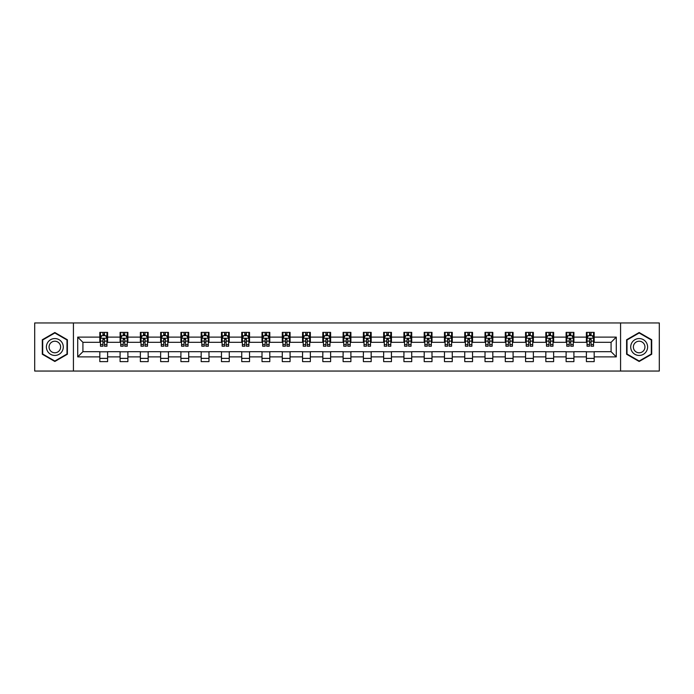 <?xml version="1.0" encoding="UTF-8"?>
<svg xmlns="http://www.w3.org/2000/svg" width="694" height="694" viewBox="0 0 694 694"><rect width="100%" height="100%" fill="white"/><g stroke="black" fill="none" stroke-linecap="round" stroke-linejoin="round"><path stroke-width="1.04" d="M620.575 371.047L659.3 371.047L659.3 322.953L620.575 322.953L620.575 371.047L73.425 371.047L73.425 322.953L34.7 322.953L34.7 371.047L73.425 371.047M620.575 322.953L73.425 322.953M594.185 337.119L594.185 332.383L586.395 332.383L586.395 337.119L573.912 337.119L573.912 332.383L566.113 332.383L566.113 337.119L553.639 337.119L553.639 332.383L545.84 332.383L545.84 337.119L533.365 337.119L533.365 332.383L525.566 332.383L525.566 337.119L513.092 337.119L513.092 332.383L505.293 332.383L505.293 337.119L492.818 337.119L492.818 332.383L485.019 332.383L485.019 337.119L472.545 337.119L472.545 332.383L464.746 332.383L464.746 337.119L452.271 337.119L452.271 332.383L444.472 332.383L444.472 337.119L431.998 337.119L431.998 332.383L424.199 332.383L424.199 337.119L411.724 337.119L411.724 332.383L403.925 332.383L403.925 337.119L391.451 337.119L391.451 332.383L383.652 332.383L383.652 337.119L371.177 337.119L371.177 332.383L363.378 332.383L363.378 337.119L350.895 337.119L350.895 332.383L343.105 332.383L343.105 337.119L330.622 337.119L330.622 332.383L322.823 332.383L322.823 337.119L310.348 337.119L310.348 332.383L302.549 332.383L302.549 337.119L290.075 337.119L290.075 332.383L282.276 332.383L282.276 337.119L269.801 337.119L269.801 332.383L262.002 332.383L262.002 337.119L249.528 337.119L249.528 332.383L241.729 332.383L241.729 337.119L229.254 337.119L229.254 332.383L221.455 332.383L221.455 337.119L208.981 337.119L208.981 332.383L201.182 332.383L201.182 337.119L188.707 337.119L188.707 332.383L180.908 332.383L180.908 337.119L168.434 337.119L168.434 332.383L160.635 332.383L160.635 337.119L148.16 337.119L148.16 332.383L140.362 332.383L140.362 337.119L127.887 337.119L127.887 332.383L120.088 332.383L120.088 337.119L107.605 337.119L107.605 332.383L99.815 332.383L99.815 337.119L77.719 337.119L77.719 356.881L82.916 351.676L99.815 351.676L99.815 361.617L107.605 361.617L107.605 351.676L120.088 351.676L120.088 361.617L127.887 361.617L127.887 351.676L140.362 351.676L140.362 361.617L148.16 361.617L148.16 351.676L160.635 351.676L160.635 361.617L168.434 361.617L168.434 351.676L180.908 351.676L180.908 361.617L188.707 361.617L188.707 351.676L201.182 351.676L201.182 361.617L208.981 361.617L208.981 351.676L221.455 351.676L221.455 361.617L229.254 361.617L229.254 351.676L241.729 351.676L241.729 361.617L249.528 361.617L249.528 351.676L262.002 351.676L262.002 361.617L269.801 361.617L269.801 351.676L282.276 351.676L282.276 361.617L290.075 361.617L290.075 351.676L302.549 351.676L302.549 361.617L310.348 361.617L310.348 351.676L322.823 351.676L322.823 361.617L330.622 361.617L330.622 351.676L343.105 351.676L343.105 361.617L350.895 361.617L350.895 351.676L363.378 351.676L363.378 361.617L371.177 361.617L371.177 351.676L383.652 351.676L383.652 361.617L391.451 361.617L391.451 351.676L403.925 351.676L403.925 361.617L411.724 361.617L411.724 351.676L424.199 351.676L424.199 361.617L431.998 361.617L431.998 351.676L444.472 351.676L444.472 361.617L452.271 361.617L452.271 351.676L464.746 351.676L464.746 361.617L472.545 361.617L472.545 351.676L485.019 351.676L485.019 361.617L492.818 361.617L492.818 351.676L505.293 351.676L505.293 361.617L513.092 361.617L513.092 351.676L525.566 351.676L525.566 361.617L533.365 361.617L533.365 351.676L545.84 351.676L545.84 361.617L553.639 361.617L553.639 351.676L566.113 351.676L566.113 361.617L573.912 361.617L573.912 351.676L586.395 351.676L586.395 361.617L594.185 361.617L594.185 351.676L611.084 351.676L611.084 342.324L594.185 342.324L594.185 337.119L616.281 337.119L616.281 356.881L594.185 356.881M586.395 356.881L573.912 356.881M566.113 356.881L553.639 356.881M545.84 356.881L533.365 356.881M525.566 356.881L513.092 356.881M505.293 356.881L492.818 356.881M485.019 356.881L472.545 356.881M464.746 356.881L452.271 356.881M444.472 356.881L431.998 356.881M424.199 356.881L411.724 356.881M403.925 356.881L391.451 356.881M383.652 356.881L371.177 356.881M363.378 356.881L350.895 356.881M343.105 356.881L330.622 356.881M322.823 356.881L310.348 356.881M302.549 356.881L290.075 356.881M282.276 356.881L269.801 356.881M262.002 356.881L249.528 356.881M241.729 356.881L229.254 356.881M221.455 356.881L208.981 356.881M201.182 356.881L188.707 356.881M180.908 356.881L168.434 356.881M160.635 356.881L148.16 356.881M140.362 356.881L127.887 356.881M120.088 356.881L107.605 356.881M99.815 356.881L77.719 356.881M586.395 337.119L586.395 342.324L573.912 342.324L573.912 337.119M566.113 337.119L566.113 342.324L553.639 342.324L553.639 337.119M545.84 337.119L545.84 342.324L533.365 342.324L533.365 337.119M525.566 337.119L525.566 342.324L513.092 342.324L513.092 337.119M505.293 337.119L505.293 342.324L492.818 342.324L492.818 337.119M485.019 337.119L485.019 342.324L472.545 342.324L472.545 337.119M464.746 337.119L464.746 342.324L452.271 342.324L452.271 337.119M444.472 337.119L444.472 342.324L431.998 342.324L431.998 337.119M424.199 337.119L424.199 342.324L411.724 342.324L411.724 337.119M403.925 337.119L403.925 342.324L391.451 342.324L391.451 337.119M383.652 337.119L383.652 342.324L371.177 342.324L371.177 337.119M363.378 337.119L363.378 342.324L350.895 342.324L350.895 337.119M343.105 337.119L343.105 342.324L330.622 342.324L330.622 337.119M322.823 337.119L322.823 342.324L310.348 342.324L310.348 337.119M302.549 337.119L302.549 342.324L290.075 342.324L290.075 337.119M282.276 337.119L282.276 342.324L269.801 342.324L269.801 337.119M262.002 337.119L262.002 342.324L249.528 342.324L249.528 337.119M241.729 337.119L241.729 342.324L229.254 342.324L229.254 337.119M221.455 337.119L221.455 342.324L208.981 342.324L208.981 337.119M201.182 337.119L201.182 342.324L188.707 342.324L188.707 337.119M180.908 337.119L180.908 342.324L168.434 342.324L168.434 337.119M160.635 337.119L160.635 342.324L148.16 342.324L148.16 337.119M140.362 337.119L140.362 342.324L127.887 342.324L127.887 337.119M120.088 337.119L120.088 342.324L107.605 342.324L107.605 337.119M99.815 337.119L99.815 342.324L82.916 342.324L77.719 337.119M82.916 342.324L82.916 351.676M616.281 356.881L611.084 351.676M611.084 342.324L616.281 337.119M99.815 335.627L100.465 335.627M102.929 335.627L104.49 335.627M106.963 335.627L107.605 335.627M99.815 342.194L100.465 342.194M102.929 342.194L104.49 342.194M106.963 342.194L107.605 342.194M99.815 351.806L107.605 351.806M99.815 358.373L107.605 358.373M120.088 351.806L127.887 351.806M120.088 358.373L127.887 358.373M120.088 335.627L120.739 335.627M123.202 335.627L124.764 335.627M127.236 335.627L127.887 335.627M120.088 342.194L120.739 342.194M123.202 342.194L124.764 342.194M127.236 342.194L127.887 342.194M140.362 351.806L148.16 351.806M140.362 358.373L148.16 358.373M140.362 335.627L141.012 335.627M143.476 335.627L145.037 335.627M147.51 335.627L148.16 335.627M140.362 342.194L141.012 342.194M143.476 342.194L145.037 342.194M147.51 342.194L148.16 342.194M160.635 351.806L168.434 351.806M160.635 358.373L168.434 358.373M160.635 335.627L161.286 335.627M163.749 335.627L165.311 335.627M167.783 335.627L168.434 335.627M160.635 342.194L161.286 342.194M163.749 342.194L165.311 342.194M167.783 342.194L168.434 342.194M180.908 351.806L188.707 351.806M180.908 358.373L188.707 358.373M180.908 335.627L181.559 335.627M184.023 335.627L185.584 335.627M188.057 335.627L188.707 335.627M180.908 342.194L181.559 342.194M184.023 342.194L185.584 342.194M188.057 342.194L188.707 342.194M201.182 351.806L208.981 351.806M201.182 358.373L208.981 358.373M201.182 335.627L201.833 335.627M204.305 335.627L205.858 335.627M208.33 335.627L208.981 335.627M201.182 342.194L201.833 342.194M204.305 342.194L205.858 342.194M208.33 342.194L208.981 342.194M221.455 351.806L229.254 351.806M221.455 358.373L229.254 358.373M221.455 335.627L222.106 335.627M224.578 335.627L226.131 335.627M228.604 335.627L229.254 335.627M221.455 342.194L222.106 342.194M224.578 342.194L226.131 342.194M228.604 342.194L229.254 342.194M241.729 351.806L249.528 351.806M241.729 358.373L249.528 358.373M241.729 335.627L242.38 335.627M244.852 335.627L246.405 335.627M248.877 335.627L249.528 335.627M241.729 342.194L242.38 342.194M244.852 342.194L246.405 342.194M248.877 342.194L249.528 342.194M262.002 351.806L269.801 351.806M262.002 358.373L269.801 358.373M262.002 335.627L262.653 335.627M265.125 335.627L266.687 335.627M269.151 335.627L269.801 335.627M262.002 342.194L262.653 342.194M265.125 342.194L266.687 342.194M269.151 342.194L269.801 342.194M282.276 351.806L290.075 351.806M282.276 358.373L290.075 358.373M282.276 335.627L282.926 335.627M285.399 335.627L286.96 335.627M289.424 335.627L290.075 335.627M282.276 342.194L282.926 342.194M285.399 342.194L286.96 342.194M289.424 342.194L290.075 342.194M302.549 351.806L310.348 351.806M302.549 358.373L310.348 358.373M302.549 335.627L303.2 335.627M305.672 335.627L307.234 335.627M309.697 335.627L310.348 335.627M302.549 342.194L303.2 342.194M305.672 342.194L307.234 342.194M309.697 342.194L310.348 342.194M322.823 351.806L330.622 351.806M322.823 358.373L330.622 358.373M322.823 335.627L323.473 335.627M325.946 335.627L327.507 335.627M329.971 335.627L330.622 335.627M322.823 342.194L323.473 342.194M325.946 342.194L327.507 342.194M329.971 342.194L330.622 342.194M343.105 351.806L350.895 351.806M343.105 358.373L350.895 358.373M343.105 335.627L343.747 335.627M346.219 335.627L347.781 335.627M350.253 335.627L350.895 335.627M343.105 342.194L343.747 342.194M346.219 342.194L347.781 342.194M350.253 342.194L350.895 342.194M363.378 351.806L371.177 351.806M363.378 358.373L371.177 358.373M363.378 335.627L364.029 335.627M366.493 335.627L368.054 335.627M370.527 335.627L371.177 335.627M363.378 342.194L364.029 342.194M366.493 342.194L368.054 342.194M370.527 342.194L371.177 342.194M383.652 351.806L391.451 351.806M383.652 358.373L391.451 358.373M383.652 335.627L384.303 335.627M386.766 335.627L388.328 335.627M390.8 335.627L391.451 335.627M383.652 342.194L384.303 342.194M386.766 342.194L388.328 342.194M390.8 342.194L391.451 342.194M403.925 351.806L411.724 351.806M403.925 358.373L411.724 358.373M403.925 335.627L404.576 335.627M407.04 335.627L408.601 335.627M411.074 335.627L411.724 335.627M403.925 342.194L404.576 342.194M407.04 342.194L408.601 342.194M411.074 342.194L411.724 342.194M424.199 351.806L431.998 351.806M424.199 358.373L431.998 358.373M424.199 335.627L424.849 335.627M427.313 335.627L428.875 335.627M431.347 335.627L431.998 335.627M424.199 342.194L424.849 342.194M427.313 342.194L428.875 342.194M431.347 342.194L431.998 342.194M444.472 351.806L452.271 351.806M444.472 358.373L452.271 358.373M444.472 335.627L445.123 335.627M447.595 335.627L449.148 335.627M451.621 335.627L452.271 335.627M444.472 342.194L445.123 342.194M447.595 342.194L449.148 342.194M451.621 342.194L452.271 342.194M464.746 351.806L472.545 351.806M464.746 358.373L472.545 358.373M464.746 335.627L465.396 335.627M467.869 335.627L469.422 335.627M471.894 335.627L472.545 335.627M464.746 342.194L465.396 342.194M467.869 342.194L469.422 342.194M471.894 342.194L472.545 342.194M485.019 351.806L492.818 351.806M485.019 358.373L492.818 358.373M485.019 335.627L485.67 335.627M488.142 335.627L489.695 335.627M492.167 335.627L492.818 335.627M485.019 342.194L485.67 342.194M488.142 342.194L489.695 342.194M492.167 342.194L492.818 342.194M505.293 351.806L513.092 351.806M505.293 358.373L513.092 358.373M505.293 335.627L505.943 335.627M508.416 335.627L509.977 335.627M512.441 335.627L513.092 335.627M505.293 342.194L505.943 342.194M508.416 342.194L509.977 342.194M512.441 342.194L513.092 342.194M525.566 351.806L533.365 351.806M525.566 358.373L533.365 358.373M525.566 335.627L526.217 335.627M528.689 335.627L530.251 335.627M532.714 335.627L533.365 335.627M525.566 342.194L526.217 342.194M528.689 342.194L530.251 342.194M532.714 342.194L533.365 342.194M545.84 351.806L553.639 351.806M545.84 358.373L553.639 358.373M545.84 335.627L546.49 335.627M548.963 335.627L550.524 335.627M552.988 335.627L553.639 335.627M545.84 342.194L546.49 342.194M548.963 342.194L550.524 342.194M552.988 342.194L553.639 342.194M566.113 351.806L573.912 351.806M566.113 358.373L573.912 358.373M566.113 335.627L566.764 335.627M569.236 335.627L570.798 335.627M573.261 335.627L573.912 335.627M566.113 342.194L566.764 342.194M569.236 342.194L570.798 342.194M573.261 342.194L573.912 342.194M586.395 351.806L594.185 351.806M586.395 358.373L594.185 358.373M586.395 335.627L587.037 335.627M589.51 335.627L591.071 335.627M593.535 335.627L594.185 335.627M586.395 342.194L587.037 342.194M589.51 342.194L591.071 342.194M593.535 342.194L594.185 342.194M54.843 361.479L67.387 354.244L67.387 339.756L54.843 332.521L42.299 339.756L42.299 354.244L54.843 361.479M651.701 339.756L639.157 332.521L626.613 339.756L626.613 354.244L639.157 361.479L651.701 354.244L651.701 339.756M104.49 334.066L102.929 334.066M106.963 344.588L104.49 344.588L104.49 346.219L106.963 346.219L106.963 338.29L105.662 335.696L101.758 335.696L100.465 338.29L100.465 346.219L102.929 346.219L102.929 344.588L100.465 344.588M100.465 338.29L100.465 332.383M106.963 338.29L106.963 332.383M102.929 335.696L102.929 332.383M104.49 332.383L104.49 335.696M104.49 344.588L104.49 339.271L102.929 339.271L102.929 344.588M62.156 351.225A8.449 8.449 0 0 0 59.068 339.687A8.449 8.449 0 0 0 47.53 342.775A8.449 8.449 0 0 0 50.619 354.313A8.449 8.449 0 0 0 62.156 351.225M59.849 349.889A5.786 5.786 0 0 0 57.732 341.995A5.786 5.786 0 0 0 49.838 344.111A5.786 5.786 0 0 0 51.955 352.005A5.786 5.786 0 0 0 59.849 349.889M42.69 354.018L42.69 339.982L54.843 332.973L66.997 339.982L66.997 354.018L54.843 361.027L42.69 354.018M639.157 338.551A8.449 8.449 0 0 0 630.707 347A8.449 8.449 0 0 0 639.157 355.449A8.449 8.449 0 0 0 647.606 347A8.449 8.449 0 0 0 639.157 338.551M639.157 341.214A5.786 5.786 0 0 0 633.37 347A5.786 5.786 0 0 0 639.157 352.786A5.786 5.786 0 0 0 644.943 347A5.786 5.786 0 0 0 639.157 341.214M651.31 354.018L639.157 361.027L627.003 354.018L627.003 339.982L639.157 332.973L651.31 339.982L651.31 354.018M124.764 334.066L123.202 334.066M127.236 344.588L124.764 344.588L124.764 346.219L127.236 346.219L127.236 338.29L125.935 335.696L122.031 335.696L120.739 338.29L120.739 346.219L123.202 346.219L123.202 344.588L120.739 344.588M120.739 338.29L120.739 332.383M127.236 338.29L127.236 332.383M123.202 335.696L123.202 332.383M124.764 332.383L124.764 335.696M124.764 344.588L124.764 339.271L123.202 339.271L123.202 344.588M145.037 334.066L143.476 334.066M147.51 344.588L145.037 344.588L145.037 346.219L147.51 346.219L147.51 338.29L146.208 335.696L142.305 335.696L141.012 338.29L141.012 346.219L143.476 346.219L143.476 344.588L141.012 344.588M141.012 338.29L141.012 332.383M147.51 338.29L147.51 332.383M143.476 335.696L143.476 332.383M145.037 332.383L145.037 335.696M145.037 344.588L145.037 339.271L143.476 339.271L143.476 344.588M165.311 334.066L163.749 334.066M167.783 344.588L165.311 344.588L165.311 346.219L167.783 346.219L167.783 338.29L166.482 335.696L162.587 335.696L161.286 338.29L161.286 346.219L163.749 346.219L163.749 344.588L161.286 344.588M161.286 338.29L161.286 332.383M167.783 338.29L167.783 332.383M163.749 335.696L163.749 332.383M165.311 332.383L165.311 335.696M165.311 344.588L165.311 339.271L163.749 339.271L163.749 344.588M185.584 334.066L184.023 334.066M188.057 344.588L185.584 344.588L185.584 346.219L188.057 346.219L188.057 338.29L186.755 335.696L182.86 335.696L181.559 338.29L181.559 346.219L184.023 346.219L184.023 344.588L181.559 344.588M181.559 338.29L181.559 332.383M188.057 338.29L188.057 332.383M184.023 335.696L184.023 332.383M185.584 332.383L185.584 335.696M185.584 344.588L185.584 339.271L184.023 339.271L184.023 344.588M205.858 334.066L204.305 334.066M208.33 344.588L205.858 344.588L205.858 346.219L208.33 346.219L208.33 338.29L207.029 335.696L203.134 335.696L201.833 338.29L201.833 346.219L204.305 346.219L204.305 344.588L201.833 344.588M201.833 338.29L201.833 332.383M208.33 338.29L208.33 332.383M204.305 335.696L204.305 332.383M205.858 332.383L205.858 335.696M205.858 344.588L205.858 339.271L204.305 339.271L204.305 344.588M226.131 334.066L224.578 334.066M228.604 344.588L226.131 344.588L226.131 346.219L228.604 346.219L228.604 338.29L227.302 335.696L223.407 335.696L222.106 338.29L222.106 346.219L224.578 346.219L224.578 344.588L222.106 344.588M222.106 338.29L222.106 332.383M228.604 338.29L228.604 332.383M224.578 335.696L224.578 332.383M226.131 332.383L226.131 335.696M226.131 344.588L226.131 339.271L224.578 339.271L224.578 344.588M246.405 334.066L244.852 334.066M248.877 344.588L246.405 344.588L246.405 346.219L248.877 346.219L248.877 338.29L247.576 335.696L243.681 335.696L242.38 338.29L242.38 346.219L244.852 346.219L244.852 344.588L242.38 344.588M242.38 338.29L242.38 332.383M248.877 338.29L248.877 332.383M244.852 335.696L244.852 332.383M246.405 332.383L246.405 335.696M246.405 344.588L246.405 339.271L244.852 339.271L244.852 344.588M266.687 334.066L265.125 334.066M269.151 344.588L266.687 344.588L266.687 346.219L269.151 346.219L269.151 338.29L267.849 335.696L263.954 335.696L262.653 338.29L262.653 346.219L265.125 346.219L265.125 344.588L262.653 344.588M262.653 338.29L262.653 332.383M269.151 338.29L269.151 332.383M265.125 335.696L265.125 332.383M266.687 332.383L266.687 335.696M266.687 344.588L266.687 339.271L265.125 339.271L265.125 344.588M286.96 334.066L285.399 334.066M289.424 344.588L286.96 344.588L286.96 346.219L289.424 346.219L289.424 338.29L288.123 335.696L284.228 335.696L282.926 338.29L282.926 346.219L285.399 346.219L285.399 344.588L282.926 344.588M282.926 338.29L282.926 332.383M289.424 338.29L289.424 332.383M285.399 335.696L285.399 332.383M286.96 332.383L286.96 335.696M286.96 344.588L286.96 339.271L285.399 339.271L285.399 344.588M307.234 334.066L305.672 334.066M309.697 344.588L307.234 344.588L307.234 346.219L309.697 346.219L309.697 338.29L308.405 335.696L304.501 335.696L303.2 338.29L303.2 346.219L305.672 346.219L305.672 344.588L303.2 344.588M303.2 338.29L303.2 332.383M309.697 338.29L309.697 332.383M305.672 335.696L305.672 332.383M307.234 332.383L307.234 335.696M307.234 344.588L307.234 339.271L305.672 339.271L305.672 344.588M327.507 334.066L325.946 334.066M329.971 344.588L327.507 344.588L327.507 346.219L329.971 346.219L329.971 338.29L328.678 335.696L324.775 335.696L323.473 338.29L323.473 346.219L325.946 346.219L325.946 344.588L323.473 344.588M323.473 338.29L323.473 332.383M329.971 338.29L329.971 332.383M325.946 335.696L325.946 332.383M327.507 332.383L327.507 335.696M327.507 344.588L327.507 339.271L325.946 339.271L325.946 344.588M347.781 334.066L346.219 334.066M350.253 344.588L347.781 344.588L347.781 346.219L350.253 346.219L350.253 338.29L348.952 335.696L345.048 335.696L343.747 338.29L343.747 346.219L346.219 346.219L346.219 344.588L343.747 344.588M343.747 338.29L343.747 332.383M350.253 338.29L350.253 332.383M346.219 335.696L346.219 332.383M347.781 332.383L347.781 335.696M347.781 344.588L347.781 339.271L346.219 339.271L346.219 344.588M368.054 334.066L366.493 334.066M370.527 344.588L368.054 344.588L368.054 346.219L370.527 346.219L370.527 338.29L369.225 335.696L365.322 335.696L364.029 338.29L364.029 346.219L366.493 346.219L366.493 344.588L364.029 344.588M364.029 338.29L364.029 332.383M370.527 338.29L370.527 332.383M366.493 335.696L366.493 332.383M368.054 332.383L368.054 335.696M368.054 344.588L368.054 339.271L366.493 339.271L366.493 344.588M388.328 334.066L386.766 334.066M390.8 344.588L388.328 344.588L388.328 346.219L390.8 346.219L390.8 338.29L389.499 335.696L385.595 335.696L384.303 338.29L384.303 346.219L386.766 346.219L386.766 344.588L384.303 344.588M384.303 338.29L384.303 332.383M390.8 338.29L390.8 332.383M386.766 335.696L386.766 332.383M388.328 332.383L388.328 335.696M388.328 344.588L388.328 339.271L386.766 339.271L386.766 344.588M408.601 334.066L407.04 334.066M411.074 344.588L408.601 344.588L408.601 346.219L411.074 346.219L411.074 338.29L409.772 335.696L405.877 335.696L404.576 338.29L404.576 346.219L407.04 346.219L407.04 344.588L404.576 344.588M404.576 338.29L404.576 332.383M411.074 338.29L411.074 332.383M407.04 335.696L407.04 332.383M408.601 332.383L408.601 335.696M408.601 344.588L408.601 339.271L407.04 339.271L407.04 344.588M428.875 334.066L427.313 334.066M431.347 344.588L428.875 344.588L428.875 346.219L431.347 346.219L431.347 338.29L430.046 335.696L426.151 335.696L424.849 338.29L424.849 346.219L427.313 346.219L427.313 344.588L424.849 344.588M424.849 338.29L424.849 332.383M431.347 338.29L431.347 332.383M427.313 335.696L427.313 332.383M428.875 332.383L428.875 335.696M428.875 344.588L428.875 339.271L427.313 339.271L427.313 344.588M449.148 334.066L447.595 334.066M451.621 344.588L449.148 344.588L449.148 346.219L451.621 346.219L451.621 338.29L450.319 335.696L446.424 335.696L445.123 338.29L445.123 346.219L447.595 346.219L447.595 344.588L445.123 344.588M445.123 338.29L445.123 332.383M451.621 338.29L451.621 332.383M447.595 335.696L447.595 332.383M449.148 332.383L449.148 335.696M449.148 344.588L449.148 339.271L447.595 339.271L447.595 344.588M469.422 334.066L467.869 334.066M471.894 344.588L469.422 344.588L469.422 346.219L471.894 346.219L471.894 338.29L470.593 335.696L466.698 335.696L465.396 338.29L465.396 346.219L467.869 346.219L467.869 344.588L465.396 344.588M465.396 338.29L465.396 332.383M471.894 338.29L471.894 332.383M467.869 335.696L467.869 332.383M469.422 332.383L469.422 335.696M469.422 344.588L469.422 339.271L467.869 339.271L467.869 344.588M489.695 334.066L488.142 334.066M492.167 344.588L489.695 344.588L489.695 346.219L492.167 346.219L492.167 338.29L490.866 335.696L486.971 335.696L485.67 338.29L485.67 346.219L488.142 346.219L488.142 344.588L485.67 344.588M485.67 338.29L485.67 332.383M492.167 338.29L492.167 332.383M488.142 335.696L488.142 332.383M489.695 332.383L489.695 335.696M489.695 344.588L489.695 339.271L488.142 339.271L488.142 344.588M509.977 334.066L508.416 334.066M512.441 344.588L509.977 344.588L509.977 346.219L512.441 346.219L512.441 338.29L511.14 335.696L507.245 335.696L505.943 338.29L505.943 346.219L508.416 346.219L508.416 344.588L505.943 344.588M505.943 338.29L505.943 332.383M512.441 338.29L512.441 332.383M508.416 335.696L508.416 332.383M509.977 332.383L509.977 335.696M509.977 344.588L509.977 339.271L508.416 339.271L508.416 344.588M530.251 334.066L528.689 334.066M532.714 344.588L530.251 344.588L530.251 346.219L532.714 346.219L532.714 338.29L531.413 335.696L527.518 335.696L526.217 338.29L526.217 346.219L528.689 346.219L528.689 344.588L526.217 344.588M526.217 338.29L526.217 332.383M532.714 338.29L532.714 332.383M528.689 335.696L528.689 332.383M530.251 332.383L530.251 335.696M530.251 344.588L530.251 339.271L528.689 339.271L528.689 344.588M550.524 334.066L548.963 334.066M552.988 344.588L550.524 344.588L550.524 346.219L552.988 346.219L552.988 338.29L551.695 335.696L547.792 335.696L546.49 338.29L546.49 346.219L548.963 346.219L548.963 344.588L546.49 344.588M546.49 338.29L546.49 332.383M552.988 338.29L552.988 332.383M548.963 335.696L548.963 332.383M550.524 332.383L550.524 335.696M550.524 344.588L550.524 339.271L548.963 339.271L548.963 344.588M570.798 334.066L569.236 334.066M573.261 344.588L570.798 344.588L570.798 346.219L573.261 346.219L573.261 338.29L571.969 335.696L568.065 335.696L566.764 338.29L566.764 346.219L569.236 346.219L569.236 344.588L566.764 344.588M566.764 338.29L566.764 332.383M573.261 338.29L573.261 332.383M569.236 335.696L569.236 332.383M570.798 332.383L570.798 335.696M570.798 344.588L570.798 339.271L569.236 339.271L569.236 344.588M591.071 334.066L589.51 334.066M593.535 344.588L591.071 344.588L591.071 346.219L593.535 346.219L593.535 338.29L592.242 335.696L588.339 335.696L587.037 338.29L587.037 346.219L589.51 346.219L589.51 344.588L587.037 344.588M587.037 338.29L587.037 332.383M593.535 338.29L593.535 332.383M589.51 335.696L589.51 332.383M591.071 332.383L591.071 335.696M591.071 344.588L591.071 339.271L589.51 339.271L589.51 344.588M106.928 338.23L100.491 338.23M100.465 335.853L101.68 335.853M105.74 335.853L106.963 335.853M102.929 341.11L100.465 341.11M106.963 341.11L104.49 341.11M104.49 334.898L102.929 334.898M127.202 338.23L120.765 338.23M120.739 335.853L121.953 335.853M126.013 335.853L127.236 335.853M123.202 341.11L120.739 341.11M127.236 341.11L124.764 341.11M124.764 334.898L123.202 334.898M147.475 338.23L141.038 338.23M141.012 335.853L142.235 335.853M146.287 335.853L147.51 335.853M143.476 341.11L141.012 341.11M147.51 341.11L145.037 341.11M145.037 334.898L143.476 334.898M167.748 338.23L161.32 338.23M161.286 335.853L162.509 335.853M166.56 335.853L167.783 335.853M163.749 341.11L161.286 341.11M167.783 341.11L165.311 341.11M165.311 334.898L163.749 334.898M188.022 338.23L181.594 338.23M181.559 335.853L182.782 335.853M186.833 335.853L188.057 335.853M184.023 341.11L181.559 341.11M188.057 341.11L185.584 341.11M185.584 334.898L184.023 334.898M208.295 338.23L201.867 338.23M201.833 335.853L203.056 335.853M207.107 335.853L208.33 335.853M204.305 341.11L201.833 341.11M208.33 341.11L205.858 341.11M205.858 334.898L204.305 334.898M228.569 338.23L222.141 338.23M222.106 335.853L223.329 335.853M227.38 335.853L228.604 335.853M224.578 341.11L222.106 341.11M228.604 341.11L226.131 341.11M226.131 334.898L224.578 334.898M248.842 338.23L242.414 338.23M242.38 335.853L243.603 335.853M247.654 335.853L248.877 335.853M244.852 341.11L242.38 341.11M248.877 341.11L246.405 341.11M246.405 334.898L244.852 334.898M269.116 338.23L262.688 338.23M262.653 335.853L263.876 335.853M267.927 335.853L269.151 335.853M265.125 341.11L262.653 341.11M269.151 341.11L266.687 341.11M266.687 334.898L265.125 334.898M289.398 338.23L282.961 338.23M282.926 335.853L284.15 335.853M288.201 335.853L289.424 335.853M285.399 341.11L282.926 341.11M289.424 341.11L286.96 341.11M286.96 334.898L285.399 334.898M309.671 338.23L303.235 338.23M303.2 335.853L304.423 335.853M308.483 335.853L309.697 335.853M305.672 341.11L303.2 341.11M309.697 341.11L307.234 341.11M307.234 334.898L305.672 334.898M329.945 338.23L323.508 338.23M323.473 335.853L324.697 335.853M328.756 335.853L329.971 335.853M325.946 341.11L323.473 341.11M329.971 341.11L327.507 341.11M327.507 334.898L325.946 334.898M350.218 338.23L343.782 338.23M343.747 335.853L344.97 335.853M349.03 335.853L350.253 335.853M346.219 341.11L343.747 341.11M350.253 341.11L347.781 341.11M347.781 334.898L346.219 334.898M370.492 338.23L364.055 338.23M364.029 335.853L365.244 335.853M369.303 335.853L370.527 335.853M366.493 341.11L364.029 341.11M370.527 341.11L368.054 341.11M368.054 334.898L366.493 334.898M390.765 338.23L384.329 338.23M384.303 335.853L385.517 335.853M389.577 335.853L390.8 335.853M386.766 341.11L384.303 341.11M390.8 341.11L388.328 341.11M388.328 334.898L386.766 334.898M411.039 338.23L404.602 338.23M404.576 335.853L405.799 335.853M409.85 335.853L411.074 335.853M407.04 341.11L404.576 341.11M411.074 341.11L408.601 341.11M408.601 334.898L407.04 334.898M431.312 338.23L424.884 338.23M424.849 335.853L426.073 335.853M430.124 335.853L431.347 335.853M427.313 341.11L424.849 341.11M431.347 341.11L428.875 341.11M428.875 334.898L427.313 334.898M451.586 338.23L445.158 338.23M445.123 335.853L446.346 335.853M450.397 335.853L451.621 335.853M447.595 341.11L445.123 341.11M451.621 341.11L449.148 341.11M449.148 334.898L447.595 334.898M471.859 338.23L465.431 338.23M465.396 335.853L466.62 335.853M470.671 335.853L471.894 335.853M467.869 341.11L465.396 341.11M471.894 341.11L469.422 341.11M469.422 334.898L467.869 334.898M492.133 338.23L485.705 338.23M485.67 335.853L486.893 335.853M490.944 335.853L492.167 335.853M488.142 341.11L485.67 341.11M492.167 341.11L489.695 341.11M489.695 334.898L488.142 334.898M512.406 338.23L505.978 338.23M505.943 335.853L507.167 335.853M511.218 335.853L512.441 335.853M508.416 341.11L505.943 341.11M512.441 341.11L509.977 341.11M509.977 334.898L508.416 334.898M532.68 338.23L526.252 338.23M526.217 335.853L527.44 335.853M531.491 335.853L532.714 335.853M528.689 341.11L526.217 341.11M532.714 341.11L530.251 341.11M530.251 334.898L528.689 334.898M552.962 338.23L546.525 338.23M546.49 335.853L547.713 335.853M551.765 335.853L552.988 335.853M548.963 341.11L546.49 341.11M552.988 341.11L550.524 341.11M550.524 334.898L548.963 334.898M573.235 338.23L566.798 338.23M566.764 335.853L567.987 335.853M572.047 335.853L573.261 335.853M569.236 341.11L566.764 341.11M573.261 341.11L570.798 341.11M570.798 334.898L569.236 334.898M593.509 338.23L587.072 338.23M587.037 335.853L588.26 335.853M592.32 335.853L593.535 335.853M589.51 341.11L587.037 341.11M593.535 341.11L591.071 341.11M591.071 334.898L589.51 334.898"/></g></svg>
